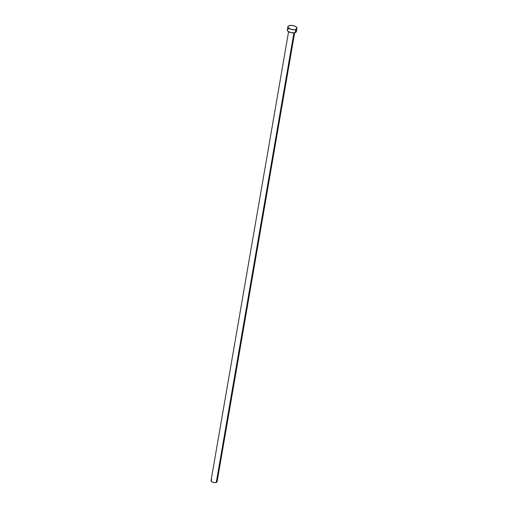 <?xml version="1.0" encoding="UTF-8"?>
<svg xmlns="http://www.w3.org/2000/svg" width="508" height="508" viewBox="0 0 508 508"><rect width="100%" height="100%" fill="white"/><g stroke="black" fill="none" stroke-linecap="round" stroke-linejoin="round"><path stroke-width="0.76" d="M288.569 31.712L211.03 480.638A3.08 1.365 9.8 0 0 212.827 482.251A3.08 1.365 9.8 0 0 216.275 482.416L293.922 32.868L216.275 482.416A3.08 1.365 9.8 0 0 217.1 481.686L294.64 32.766M287.858 26.772L287.312 29.947A4.623 2.045 9.8 0 0 290.011 32.372A4.623 2.045 9.8 0 0 295.18 32.62L295.726 29.445L295.18 32.62A4.623 2.045 9.8 0 0 296.418 31.521L296.97 28.346A4.623 2.045 -170.2 0 1 295.726 29.445A4.623 2.045 -170.2 0 1 290.563 29.197A4.623 2.045 -170.2 0 1 287.858 26.772A4.623 2.045 -170.2 0 1 289.103 25.679A4.623 2.045 -170.2 0 1 294.265 25.921A4.623 2.045 -170.2 0 1 296.97 28.346M296.367 31.706L294.5 32.791L291.097 32.671L288.138 31.42L287.299 30.163L287.604 29.407M288.004 29.096L288.55 28.854M296.037 30.467L296.431 31.312M289.103 25.679L291.401 25.4L294.049 25.851L296.145 26.88L296.913 28.531L295.726 29.445L294.272 29.712L290.779 29.267L287.96 27.4L288.15 26.232L289.103 25.679M217.062 481.806L215.303 482.594L212.973 482.302L211.284 481.336L211.22 480.276M211.487 480.066L211.855 479.908M216.846 480.981L217.106 481.546"/></g></svg>
